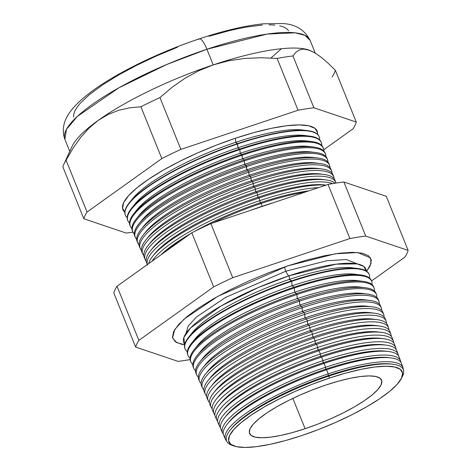 <?xml version="1.0" encoding="UTF-8"?>
<svg xmlns="http://www.w3.org/2000/svg" width="471" height="471" viewBox="0 0 471 471"><rect width="100%" height="100%" fill="white"/><g stroke="black" fill="none" stroke-linecap="round" stroke-linejoin="round"><path stroke-width="0.71" d="M289.212 275.741L258.338 287.504L221.24 305.844L190.631 327.887L183.878 337.46L184.75 344.336A98.209 23.303 158 0 1 289.212 275.741L289.424 279.391A93.57 22.202 158 0 0 192.58 332.338A93.57 22.202 158 0 0 190.926 334.598A93.57 22.202 -22 0 1 289.424 279.391L289.212 275.741L336.064 264.172L357.1 263.89L363.7 266.427L366.255 271.002A98.209 23.303 158 0 0 289.212 275.741M186.045 333.356L188.159 326.109L196.495 316.959L225.697 297.36L285.868 271.19A7.118 1.737 -108.5 0 0 289.135 275.77A7.118 1.737 71.5 0 1 285.868 271.19L326.809 260.74L346.309 259.539L357.695 264.007L346.309 259.539L326.809 260.74L285.868 271.19L225.697 297.36L196.495 316.959L188.159 326.109L186.045 333.356M287.581 265.927L335.14 253.822L357.677 252.527L370.553 257.908L371.007 263.707L366.638 271.255L370.159 265.897L371.331 260.127L368.681 255.841L362.311 253.204L352.467 252.315L339.532 253.215L323.989 255.859L306.45 260.151L287.581 265.927L268.111 272.962L248.782 280.987L230.343 289.694L213.498 298.749L198.903 307.804L187.111 316.512L178.574 324.537L173.622 331.566L172.451 337.336L175.1 341.622L181.47 344.26L184.65 344.784L176.437 342.488L172.563 337.901L174.694 329.612L184.114 319.067L217.785 296.33L287.581 265.927M233.033 445.613A95.313 22.62 -22 0 1 230.295 429.964A95.313 22.62 -22 0 1 328.946 376.035L328.293 375.587A93.57 22.202 158 0 0 231.449 428.533A93.57 22.202 158 0 0 230.89 429.24A93.57 22.202 -22 0 1 328.293 375.587L328.193 373.88A95.737 22.72 158 0 0 226.551 440.956A95.737 22.72 -22 0 1 225.438 439.319A95.737 22.72 -22 0 1 328.193 373.88L326.568 369.77L325.702 369.176A93.57 22.202 158 0 0 228.859 422.116A93.57 22.202 158 0 0 228.129 423.058A93.57 22.202 -22 0 1 325.702 369.176L325.585 367.268A95.99 22.779 158 0 0 223.26 434.038A95.99 22.779 -22 0 1 222.565 432.884A95.99 22.779 -22 0 1 325.585 367.268L324.072 363.418L323.112 362.758A93.57 22.202 158 0 0 226.268 415.705A93.57 22.202 158 0 0 225.468 416.741A93.57 22.202 -22 0 1 323.112 362.758L322.982 360.656A96.243 22.838 158 0 0 220.475 427.709A96.243 22.838 -22 0 1 219.692 426.443A96.243 22.838 -22 0 1 322.982 360.656L321.569 357.065L320.515 356.347A93.57 22.202 158 0 0 223.672 409.293A93.57 22.202 158 0 0 222.807 410.424A93.57 22.202 -22 0 1 320.515 356.347L320.38 354.045A96.496 22.896 158 0 0 217.696 421.386A96.496 22.896 -22 0 1 216.819 420.002A96.496 22.896 -22 0 1 320.38 354.045L319.073 350.718L317.925 349.935A93.57 22.202 158 0 0 221.082 402.882A93.57 22.202 158 0 0 220.145 404.106A93.57 22.202 -22 0 1 317.925 349.935L317.778 347.433A96.749 22.961 158 0 0 214.917 415.057A96.749 22.961 -22 0 1 213.94 413.567A96.749 22.961 -22 0 1 317.778 347.433L316.571 344.366L315.334 343.524A93.57 22.202 158 0 0 218.491 396.464A93.57 22.202 158 0 0 217.484 397.789A93.57 22.202 -22 0 1 315.334 343.524L315.176 340.821A97.002 23.02 158 0 0 212.144 408.728A97.002 23.02 -22 0 1 211.067 407.127A97.002 23.02 -22 0 1 315.176 340.821L314.069 338.013L312.744 337.106A93.57 22.202 158 0 0 215.901 390.053A93.57 22.202 158 0 0 214.823 391.472A93.57 22.202 -22 0 1 312.744 337.106L312.573 334.21A97.256 23.079 158 0 0 209.371 402.399A97.256 23.079 -22 0 1 208.194 400.686A97.256 23.079 -22 0 1 312.573 334.21L311.572 331.666L310.153 330.695A93.57 22.202 158 0 0 213.31 383.641A93.57 22.202 158 0 0 212.162 385.154A93.57 22.202 -22 0 1 310.153 330.695L309.971 327.598A97.509 23.138 158 0 0 206.598 396.07A97.509 23.138 -22 0 1 205.321 394.251A97.509 23.138 -22 0 1 309.971 327.598L309.07 325.314L307.563 324.283A93.57 22.202 158 0 0 210.72 377.23A93.57 22.202 158 0 0 209.507 378.837A93.57 22.202 -22 0 1 307.563 324.283L307.369 320.987A97.762 23.197 158 0 0 203.831 389.735A97.762 23.197 -22 0 1 202.442 387.81A97.762 23.197 -22 0 1 307.369 320.987L306.574 318.961L304.973 317.872A93.57 22.202 158 0 0 208.129 370.812A93.57 22.202 158 0 0 206.851 372.514A93.57 22.202 -22 0 1 304.973 317.872L304.766 314.375A98.015 23.262 158 0 0 201.07 383.4A98.015 23.262 -22 0 1 199.569 381.369A98.015 23.262 -22 0 1 304.766 314.375L304.072 312.614L302.382 311.455A93.57 22.202 158 0 0 205.539 364.401A93.57 22.202 158 0 0 204.196 366.197A93.57 22.202 -22 0 1 302.382 311.455L302.164 307.763A98.268 23.32 158 0 0 198.309 377.065A98.268 23.32 -22 0 1 196.695 374.934A98.268 23.32 -22 0 1 302.164 307.763L301.57 306.262L299.791 305.043A93.57 22.202 158 0 0 202.948 357.989A93.57 22.202 158 0 0 201.541 359.879A93.57 22.202 -22 0 1 299.791 305.043L299.562 301.152A98.521 23.379 158 0 0 195.553 370.73A98.521 23.379 -22 0 1 193.822 368.493A98.521 23.379 -22 0 1 299.562 301.152L299.073 299.909L297.201 298.632A93.57 22.202 158 0 0 200.358 351.578A93.57 22.202 158 0 0 198.886 353.556A93.57 22.202 -22 0 1 297.201 298.632L296.954 294.54A98.775 23.438 158 0 0 192.798 364.395A98.775 23.438 -22 0 1 190.943 362.052A98.775 23.438 -22 0 1 296.954 294.54L296.571 293.563L294.611 292.22A93.57 22.202 158 0 0 197.767 345.166A93.57 22.202 158 0 0 196.23 347.239A93.57 22.202 -22 0 1 294.611 292.22L294.351 287.928A99.028 23.497 158 0 0 190.049 358.054A99.028 23.497 -22 0 1 188.07 355.617A99.028 23.497 -22 0 1 294.351 287.928L294.075 287.21L292.02 285.803A93.57 22.202 158 0 0 195.177 338.749A93.57 22.202 158 0 0 193.581 340.916A93.57 22.202 -22 0 1 292.02 285.803L291.749 281.311A99.281 23.562 158 0 0 187.299 351.713A99.281 23.562 -22 0 1 185.197 349.176A99.281 23.562 -22 0 1 291.749 281.311L289.424 279.391A93.57 22.202 -22 0 1 355.046 268.287M223.654 435.316A95.896 22.755 -22 0 1 227.322 424.03A95.896 22.755 -22 0 1 326.568 369.77A95.896 22.755 158 0 0 223.654 435.316L225.438 439.319M222.088 430.859A96.137 22.814 -22 0 1 224.567 417.818A96.137 22.814 -22 0 1 324.072 363.418A96.137 22.814 158 0 0 220.893 429.128L222.565 432.884M219.227 424.565A96.378 22.873 -22 0 1 221.817 411.601A96.378 22.873 -22 0 1 321.569 357.065A96.378 22.873 158 0 0 218.132 422.946L219.692 426.443M215.371 416.764A96.626 22.926 -22 0 1 219.062 405.39A96.626 22.926 -22 0 1 319.073 350.718A96.626 22.926 158 0 0 215.371 416.764L216.819 420.002M213.504 411.978A96.867 22.985 -22 0 1 216.313 399.178A96.867 22.985 -22 0 1 316.571 344.366A96.867 22.985 158 0 0 212.609 410.577L213.94 413.567M210.649 405.684A97.108 23.044 -22 0 1 213.563 392.967A97.108 23.044 -22 0 1 314.069 338.013A97.108 23.044 158 0 0 209.848 404.395L211.067 407.127M207.087 398.213A97.356 23.103 -22 0 1 210.808 386.75A97.356 23.103 -22 0 1 311.572 331.666A97.356 23.103 158 0 0 207.087 398.207L208.194 400.686M204.95 393.085A97.597 23.161 -22 0 1 208.058 380.539A97.597 23.161 -22 0 1 309.07 325.314A97.597 23.161 158 0 0 204.326 392.025L205.321 394.251M202.1 386.785A97.838 23.22 -22 0 1 205.303 374.327A97.838 23.22 -22 0 1 306.574 318.961A97.838 23.22 158 0 0 201.564 385.837L202.442 387.81M199.262 380.486A98.086 23.273 -22 0 1 202.554 368.11A98.086 23.273 -22 0 1 304.072 312.614A98.086 23.273 158 0 0 198.803 379.655L199.569 381.369M196.419 374.18A98.327 23.332 -22 0 1 199.804 361.899A98.327 23.332 -22 0 1 301.57 306.262A98.327 23.332 158 0 0 196.042 373.474L196.695 374.934M193.587 367.875A98.569 23.391 -22 0 1 197.049 355.687A98.569 23.391 -22 0 1 299.073 299.909A98.569 23.391 158 0 0 193.281 367.286L193.822 368.493M190.755 361.569A98.816 23.45 -22 0 1 194.299 349.476A98.816 23.45 -22 0 1 296.571 293.563A98.816 23.45 158 0 0 190.52 361.104L190.943 362.052M187.929 355.264A99.057 23.509 -22 0 1 191.544 343.259A99.057 23.509 -22 0 1 294.075 287.21A99.057 23.509 158 0 0 187.758 354.916L188.07 355.617M185.103 348.952A99.299 23.562 -22 0 1 188.794 337.048A99.299 23.562 -22 0 1 291.573 280.857A99.299 23.562 158 0 0 184.997 348.734L185.197 349.176M147.252 263.86A102.684 24.368 -22 0 1 150.543 250.69A102.684 24.368 -22 0 1 256.825 192.586L257.743 194.923L257.884 197.29L258.968 198.032A102.472 24.315 -22 0 1 325.932 185.156A102.472 24.315 158 0 0 258.968 198.032A102.472 24.315 158 0 0 148.712 263.595A102.472 24.315 -22 0 1 152.904 256.012A102.472 24.315 -22 0 1 258.968 198.032L259.974 200.587L260.104 202.783L261.111 203.472A102.266 24.268 -22 0 1 305.02 192.144A102.266 24.268 158 0 0 261.111 203.472A102.266 24.268 158 0 0 213.392 222.759A102.266 24.268 -22 0 1 261.111 203.472L262.206 206.257A102.16 24.245 158 0 0 250.76 210.272A102.16 24.245 -22 0 1 262.206 206.257L261.111 203.472L260.104 202.783A99.581 23.632 158 0 0 194.317 231.532A99.581 23.632 -22 0 1 260.104 202.783L259.974 200.587A102.378 24.292 158 0 0 152.062 261.199A102.378 24.292 -22 0 1 259.974 200.587L258.968 198.032L257.884 197.29A99.581 23.632 158 0 0 154.818 253.633A99.581 23.632 158 0 0 153.917 254.799A99.581 23.632 -22 0 1 257.884 197.29L257.743 194.923A102.596 24.345 158 0 0 147.429 264.514A102.596 24.345 -22 0 1 257.743 194.923L256.825 192.586L255.665 191.791A99.581 23.632 158 0 0 152.598 248.14A99.581 23.632 158 0 0 151.638 249.389A99.581 23.632 -22 0 1 255.665 191.791L255.512 189.254A102.808 24.398 158 0 0 146.145 261.046A102.808 24.398 -22 0 1 145.168 259.527A102.808 24.398 -22 0 1 255.512 189.254L254.681 187.14L253.439 186.298A99.581 23.632 158 0 0 150.379 242.642A99.581 23.632 158 0 0 149.36 243.972A99.581 23.632 -22 0 1 253.439 186.298L253.28 183.584A103.025 24.451 158 0 0 143.767 255.623A103.025 24.451 -22 0 1 142.707 254.01A103.025 24.451 -22 0 1 253.28 183.584L252.538 181.7L251.22 180.799A99.581 23.632 158 0 0 148.153 237.149A99.581 23.632 158 0 0 147.076 238.556A99.581 23.632 -22 0 1 251.22 180.799L251.049 177.92A103.243 24.498 158 0 0 141.388 250.201A103.243 24.498 -22 0 1 140.24 248.488A103.243 24.498 -22 0 1 251.049 177.92L250.395 176.254L249 175.3A99.581 23.632 158 0 0 145.933 231.65A99.581 23.632 158 0 0 144.797 233.145A99.581 23.632 -22 0 1 249 175.3L248.818 172.251A103.461 24.551 158 0 0 139.01 244.773A103.461 24.551 -22 0 1 137.779 242.971A103.461 24.551 -22 0 1 248.818 172.251L248.252 170.814L246.78 169.807A99.581 23.632 158 0 0 143.714 226.151A99.581 23.632 158 0 0 142.519 227.728A99.581 23.632 -22 0 1 246.78 169.807L246.586 166.581A103.679 24.604 158 0 0 136.637 239.345A103.679 24.604 -22 0 1 135.312 237.449A103.679 24.604 -22 0 1 246.586 166.581L246.109 165.368L244.561 164.308A99.581 23.632 158 0 0 141.494 220.658A99.581 23.632 158 0 0 140.24 222.312A99.581 23.632 -22 0 1 244.561 164.308L244.355 160.917A103.897 24.657 158 0 0 134.264 233.922A103.897 24.657 -22 0 1 132.851 231.932A103.897 24.657 -22 0 1 244.355 160.917L243.966 159.928L242.335 158.809A99.581 23.632 158 0 0 139.269 215.159A99.581 23.632 158 0 0 137.962 216.895A99.581 23.632 -22 0 1 242.335 158.809L242.123 155.247A104.115 24.704 158 0 0 131.898 228.494A104.115 24.704 -22 0 1 130.385 226.416A104.115 24.704 -22 0 1 242.123 155.247L241.823 154.482L240.116 153.316A99.581 23.632 158 0 0 137.049 209.66A99.581 23.632 158 0 0 135.683 211.479A99.581 23.632 -22 0 1 240.116 153.316L239.892 149.584A104.332 24.757 158 0 0 129.531 223.06A104.332 24.757 -22 0 1 127.924 220.893A104.332 24.757 -22 0 1 239.892 149.584L237.896 147.817A99.581 23.632 158 0 0 134.83 204.167A99.581 23.632 158 0 0 133.411 206.062A99.581 23.632 -22 0 1 237.896 147.817L237.667 143.914A104.544 24.81 158 0 0 127.164 217.631A104.544 24.81 -22 0 1 125.457 215.377A104.544 24.81 -22 0 1 237.667 143.914L235.677 142.324A99.581 23.632 158 0 0 132.61 198.668A99.581 23.632 158 0 0 131.132 200.646A99.581 23.632 -22 0 1 235.677 142.324L235.435 138.244A104.762 24.863 158 0 0 124.797 212.203M164.032 252.65A102.266 24.268 -22 0 1 181.9 239.88A102.266 24.268 158 0 0 164.032 252.65M190.702 233.587A99.581 23.632 158 0 0 160.976 254.835A99.581 23.632 -22 0 1 190.702 233.587M144.815 258.461A102.89 24.415 -22 0 1 148.188 245.362A102.89 24.415 -22 0 1 254.681 187.14A102.89 24.415 158 0 0 144.256 257.472L145.168 259.527M142.377 253.057A103.102 24.468 -22 0 1 145.827 240.039A103.102 24.468 -22 0 1 252.538 181.7A103.102 24.468 158 0 0 141.889 252.173L142.707 254.01M139.522 246.875A103.308 24.516 -22 0 1 143.472 234.711A103.308 24.516 -22 0 1 250.395 176.254A103.308 24.516 158 0 0 139.522 246.869L140.24 248.488M137.155 241.57A103.514 24.563 -22 0 1 141.112 229.389A103.514 24.563 -22 0 1 248.252 170.814A103.514 24.563 158 0 0 137.155 241.57L137.779 242.971M135.083 236.848A103.726 24.616 -22 0 1 138.751 224.061A103.726 24.616 -22 0 1 246.109 165.368A103.726 24.616 158 0 0 134.788 236.271L135.312 237.449M132.657 231.444A103.932 24.663 -22 0 1 136.396 218.738A103.932 24.663 -22 0 1 243.966 159.928A103.932 24.663 158 0 0 132.422 230.967L132.851 231.932M130.231 226.033A104.144 24.716 -22 0 1 134.035 213.41A104.144 24.716 -22 0 1 241.823 154.482A104.144 24.716 158 0 0 130.055 225.668L130.385 226.416M127.688 220.369A104.35 24.763 -22 0 1 131.68 208.088A104.35 24.763 -22 0 1 239.68 149.036A104.35 24.763 158 0 0 127.688 220.369L127.924 220.893M125.392 215.218A104.562 24.81 -22 0 1 129.319 202.76A104.562 24.81 -22 0 1 237.537 143.596A104.562 24.81 158 0 0 125.321 215.064L125.457 215.377M401.398 378.425A93.488 22.184 -22 0 1 301.834 435.54L318.879 429.387L335.788 422.363L351.925 414.739L366.662 406.814L379.438 398.896L389.758 391.277L397.224 384.254L401.557 378.101L402.581 373.056L400.268 369.305L394.692 366.997L386.079 366.22L374.757 367.003L361.157 369.317L345.808 373.073L329.294 378.125A93.488 22.184 -22 0 1 401.398 378.425L402.458 376.335A95.313 22.62 158 0 0 328.946 376.035A95.313 22.62 158 0 0 231.879 445.254L234.087 446.019A93.488 22.184 -22 0 1 329.294 378.125L328.946 376.035L329.294 378.125L312.255 384.283L295.346 391.307L279.209 398.925L264.472 406.85L251.697 414.774L241.376 422.393L233.91 429.411L229.577 435.569L228.553 440.615L230.867 444.365L236.442 446.673L245.055 447.45L256.377 446.667L269.977 444.353L285.326 440.597L301.834 435.54A93.488 22.184 -22 0 1 234.087 446.019M69.761 151.421L64.898 139.387L66.44 129.395L77.385 116.366L118.992 87.741L167.034 64.368L206.916 49.255A16.273 3.974 -108.5 0 0 199.427 38.799A16.273 3.974 71.5 0 1 206.916 49.255A132.227 31.38 158 0 0 64.898 139.387C58.745 122.024 71.386 107.476 87.347 94.806C111.986 75.154 156.825 52.958 199.368 38.816C223.754 30.68 245.097 25.681 263.389 23.803L282.612 23.55C295.394 24.151 304.554 29.738 310.095 40.323A132.227 31.38 158 0 0 206.916 49.255L213.233 64.892L206.916 49.255L267.063 34.083L295.14 32.817L304.92 35.331L310.095 40.323L315.264 53.105M98.198 120.388A132.227 31.38 -22 0 1 213.233 64.892L198.468 70.868L184.726 78.457L171.886 87.459L159.934 97.568L180.876 149.389L298.061 110.238A146.769 34.83 -22 0 1 313.886 107.771L356.276 122.071A146.769 34.83 -22 0 1 353.062 128.795L323.76 149.737L353.062 128.795A146.769 34.83 158 0 0 356.276 122.071L335.34 70.25L356.276 122.071L313.886 107.771L292.95 55.949L313.886 107.771A146.769 34.83 158 0 0 298.061 110.238L277.119 58.416L298.061 110.238L180.876 149.389L159.934 97.568A146.769 34.83 158 0 0 140.894 106.758L161.83 158.58A146.769 34.83 -22 0 1 180.876 149.389A146.769 34.83 158 0 0 161.83 158.58L140.894 106.758L129.702 107.812L118.81 110.261L108.283 114.376L98.198 120.388A132.227 31.38 158 0 0 72.063 146.416A132.227 31.38 -22 0 1 98.198 120.388L108.283 114.376L118.81 110.261L129.702 107.812L140.894 106.758A146.769 34.83 -22 0 1 159.934 97.568L171.886 87.459L184.726 78.457L198.468 70.868L213.233 64.892A132.227 31.38 -22 0 1 308.852 50.003L303.771 49.072L299.485 49.891L295.9 52.263L292.95 55.949A146.769 34.83 158 0 0 277.119 58.416L260.81 57.745L244.602 58.445L228.729 60.753L213.233 64.892A132.227 31.38 158 0 0 98.198 120.388L88.954 128.165L80.576 137.532L72.976 148.312L66.093 160.217A146.769 34.83 158 0 0 62.878 166.934L83.82 218.756A146.769 34.83 -22 0 1 87.035 212.038L66.093 160.217L87.035 212.038L161.83 158.58L87.035 212.038A146.769 34.83 158 0 0 83.82 218.756L62.878 166.934A146.769 34.83 -22 0 1 63.962 164.02A146.769 34.83 -22 0 1 66.093 160.217L72.976 148.312L80.576 137.532L88.954 128.165M326.02 384.978A71.186 16.891 -22 0 1 381.575 380.185A71.186 16.891 -22 0 1 305.114 428.692L292.832 398.389L305.114 428.692L292.538 432.543L280.851 435.404L270.495 437.165L261.876 437.759L255.317 437.17L251.072 435.41L249.306 432.555L250.089 428.71L253.386 424.03L259.074 418.684L266.933 412.879L276.66 406.85L287.881 400.815L300.168 395.01L313.044 389.664L326.02 384.978L338.596 381.127L350.283 378.266L360.639 376.506L369.258 375.905L375.817 376.5L380.062 378.254L381.822 381.116L381.045 384.954L377.748 389.641L372.061 394.986L364.201 400.786L354.475 406.82L343.253 412.855L330.966 418.66L318.084 424.006L305.114 428.692A71.186 16.891 -22 0 1 249.571 433.514A71.186 16.891 -22 0 1 326.02 384.978M335.811 182.507A102.808 24.398 -22 0 1 335.988 183.078A102.808 24.398 158 0 0 255.512 189.254A102.808 24.398 -22 0 1 335.811 182.507L335.046 180.387A102.89 24.415 158 0 0 254.681 187.14L255.512 189.254L255.665 191.791L256.825 192.586A102.684 24.368 -22 0 1 325.802 179.881A102.684 24.368 -22 0 1 335.158 183.207A102.684 24.368 158 0 0 256.825 192.586A102.684 24.368 158 0 0 146.622 262.771L147.635 265.049M400.562 360.969L399.161 357.106A96.137 22.814 158 0 0 324.072 363.418L325.585 367.268A95.99 22.779 -22 0 1 400.562 360.969A95.99 22.779 -22 0 1 400.862 362.281A95.99 22.779 158 0 0 325.585 367.268L325.702 369.176A93.57 22.202 -22 0 1 389.735 357.766M398.154 354.339L396.847 350.742A96.378 22.873 158 0 0 321.569 357.065L322.982 360.656A96.243 22.838 -22 0 1 398.154 354.339A96.243 22.838 -22 0 1 398.472 355.799A96.243 22.838 158 0 0 322.982 360.656L323.112 362.758A93.57 22.202 -22 0 1 387.262 351.372M393.344 341.081A96.749 22.961 -22 0 1 393.679 342.835A96.749 22.961 158 0 0 317.778 347.433A96.749 22.961 -22 0 1 393.344 341.081L392.231 338.007A96.867 22.985 158 0 0 316.571 344.366L317.778 347.433L317.925 349.935L319.073 350.718A96.626 22.926 -22 0 1 383.983 338.761A96.626 22.926 -22 0 1 394.539 344.372A96.626 22.926 158 0 0 319.073 350.718L320.38 354.045A96.496 22.896 -22 0 1 395.752 347.71A96.496 22.896 -22 0 1 396.076 349.317A96.496 22.896 158 0 0 320.38 354.045L320.515 356.347A93.57 22.202 -22 0 1 384.789 344.978M390.942 334.451L389.917 331.637A97.108 23.044 158 0 0 314.069 338.013L315.176 340.821A97.002 23.02 -22 0 1 390.942 334.451A97.002 23.02 -22 0 1 391.283 336.353A97.002 23.02 158 0 0 315.176 340.821L315.334 343.524A93.57 22.202 -22 0 1 379.838 332.196M386.132 321.198A97.509 23.138 -22 0 1 386.473 323.394A97.509 23.138 158 0 0 309.971 327.598A97.509 23.138 -22 0 1 386.132 321.198L385.302 318.908A97.597 23.161 158 0 0 309.07 325.314L309.971 327.598L310.153 330.695L311.572 331.666A97.356 23.103 -22 0 1 376.971 319.615A97.356 23.103 -22 0 1 387.609 325.273A97.356 23.103 158 0 0 311.572 331.666L312.573 334.21A97.256 23.079 -22 0 1 388.534 327.822A97.256 23.079 -22 0 1 388.875 329.871A97.256 23.079 158 0 0 312.573 334.21L312.744 337.106A93.57 22.202 -22 0 1 377.365 325.802M383.724 314.569L382.988 312.538A97.838 23.22 158 0 0 306.574 318.961L307.369 320.987A97.762 23.197 -22 0 1 383.724 314.569A97.762 23.197 -22 0 1 384.065 316.918A97.762 23.197 158 0 0 307.369 320.987L307.563 324.283A93.57 22.202 -22 0 1 372.408 313.021M381.322 307.94L380.68 306.174A98.086 23.273 158 0 0 304.072 312.614L304.766 314.375A98.015 23.262 -22 0 1 381.322 307.94A98.015 23.262 -22 0 1 381.651 310.442A98.015 23.262 158 0 0 304.766 314.375L304.973 317.872A93.57 22.202 -22 0 1 369.929 306.627M378.914 301.31L378.372 299.809A98.327 23.332 158 0 0 301.57 306.262L302.164 307.763A98.268 23.32 -22 0 1 378.914 301.31A98.268 23.32 -22 0 1 379.237 303.972A98.268 23.32 158 0 0 302.164 307.763L302.382 311.455A93.57 22.202 -22 0 1 367.451 300.239M376.512 294.681L376.058 293.439A98.569 23.391 158 0 0 299.073 299.909L299.562 301.152A98.521 23.379 -22 0 1 376.512 294.681A98.521 23.379 -22 0 1 376.818 297.495A98.521 23.379 158 0 0 299.562 301.152L299.791 305.043A93.57 22.202 -22 0 1 364.972 293.845M374.104 288.052L373.75 287.075A98.816 23.45 158 0 0 296.571 293.563L296.954 294.54A98.775 23.438 -22 0 1 374.104 288.052A98.775 23.438 -22 0 1 374.398 291.025A98.775 23.438 158 0 0 296.954 294.54L297.201 298.632A93.57 22.202 -22 0 1 362.493 287.457M371.701 281.423L371.442 280.704A99.057 23.509 158 0 0 294.075 287.21L294.351 287.928A99.028 23.497 -22 0 1 371.701 281.423A99.028 23.497 -22 0 1 371.972 284.555A99.028 23.497 158 0 0 294.351 287.928L294.611 292.22A93.57 22.202 -22 0 1 360.009 281.069M369.293 274.793L369.129 274.34A99.299 23.562 158 0 0 291.573 280.857L291.749 281.311A99.281 23.562 -22 0 1 369.293 274.793A99.281 23.562 -22 0 1 369.547 278.084A99.281 23.562 158 0 0 291.749 281.311L292.02 285.803A93.57 22.202 -22 0 1 357.524 274.675M262.206 206.257A102.16 24.245 -22 0 1 273.433 202.695A102.16 24.245 158 0 0 262.206 206.257M259.974 200.587A102.378 24.292 -22 0 1 318.508 187.635A102.378 24.292 158 0 0 259.974 200.587M257.743 194.923A102.596 24.345 -22 0 1 332.644 183.625A102.596 24.345 158 0 0 257.743 194.923M333.751 176.819L333.062 174.929A103.102 24.468 158 0 0 252.538 181.7L253.28 183.584A103.025 24.451 -22 0 1 333.751 176.819A103.025 24.451 -22 0 1 334.11 178.721A103.025 24.451 158 0 0 253.28 183.584L253.439 186.298A99.581 23.632 -22 0 1 321.993 174.223M327.563 159.775A103.679 24.604 -22 0 1 327.928 162.059A103.679 24.604 158 0 0 246.586 166.581A103.679 24.604 -22 0 1 327.563 159.775L327.121 158.562A103.726 24.616 158 0 0 246.109 165.368L246.78 169.807L248.252 170.814A103.514 24.563 -22 0 1 317.795 158.003A103.514 24.563 -22 0 1 329.105 164.02A103.514 24.563 158 0 0 248.252 170.814L248.818 172.251L249 175.3L250.395 176.254A103.308 24.516 -22 0 1 319.797 163.472A103.308 24.516 -22 0 1 331.084 169.478A103.308 24.516 158 0 0 250.395 176.254L251.049 177.92A103.243 24.498 -22 0 1 331.69 171.138A103.243 24.498 -22 0 1 332.049 173.169A103.243 24.498 158 0 0 251.049 177.92L251.22 180.799A99.581 23.632 -22 0 1 319.874 168.742M248.818 172.251A103.461 24.551 -22 0 1 329.629 165.456A103.461 24.551 -22 0 1 329.994 167.611A103.461 24.551 158 0 0 248.818 172.251M325.502 154.094L325.143 153.104A103.932 24.663 158 0 0 243.966 159.928L244.355 160.917A103.897 24.657 -22 0 1 325.502 154.094A103.897 24.657 -22 0 1 325.867 156.507A103.897 24.657 158 0 0 244.355 160.917L244.561 164.308A99.581 23.632 -22 0 1 313.503 152.31M323.442 148.412L323.165 147.647A104.144 24.716 158 0 0 241.823 154.482L242.123 155.247A104.115 24.704 -22 0 1 323.442 148.412A104.115 24.704 -22 0 1 323.801 150.955A104.115 24.704 158 0 0 242.123 155.247L242.335 158.809A99.581 23.632 -22 0 1 311.378 146.828M319.32 137.049A104.544 24.81 -22 0 1 319.662 139.858A104.544 24.81 158 0 0 237.667 143.914A104.544 24.81 -22 0 1 319.32 137.049L319.203 136.731A104.562 24.81 158 0 0 237.537 143.596L237.896 147.817L239.68 149.036A104.35 24.763 -22 0 1 309.783 136.125A104.35 24.763 -22 0 1 321.187 142.189A104.35 24.763 158 0 0 239.68 149.036L239.892 149.584A104.332 24.757 -22 0 1 321.381 142.731A104.332 24.757 -22 0 1 321.734 145.409A104.332 24.757 158 0 0 239.892 149.584L240.116 153.316A99.581 23.632 -22 0 1 309.259 141.353M126.204 233.063L83.82 218.756L126.204 233.063A146.769 34.83 158 0 0 132.952 232.144A146.769 34.83 -22 0 1 126.204 233.063M332.126 76.973A146.769 34.83 158 0 0 335.34 70.25L328.052 63.138L321.157 57.244L314.728 52.781L308.852 50.003A132.227 31.38 -22 0 1 309.83 50.356A132.227 31.38 158 0 0 308.852 50.003A132.227 31.38 158 0 0 213.233 64.892L228.729 60.753L244.602 58.445L260.81 57.745L277.119 58.416A146.769 34.83 -22 0 1 292.95 55.949L295.9 52.263L299.485 49.891L303.771 49.072L309.871 50.373A132.227 31.38 -22 0 1 309.877 50.373A132.227 31.38 158 0 0 309.83 50.356L314.728 52.781L321.157 57.244L328.052 63.138L335.34 70.25M213.669 286.892L138.874 340.35A146.769 34.83 158 0 0 135.66 347.074L178.05 361.375A146.769 34.83 158 0 0 190.084 359.597A146.769 34.83 -22 0 1 178.05 361.375L135.66 347.074L113.799 292.974L135.66 347.074A146.769 34.83 -22 0 1 138.874 340.35L213.669 286.892L191.815 232.792L117.014 286.25L138.874 340.35L117.014 286.25A146.769 34.83 158 0 0 113.799 292.974A146.769 34.83 -22 0 1 117.014 286.25L191.815 232.792L213.669 286.892A146.769 34.83 -22 0 1 232.715 277.707A146.769 34.83 158 0 0 213.669 286.892M371.531 280.963L404.907 257.113A146.769 34.83 158 0 0 408.122 250.389L365.732 236.089A146.769 34.83 158 0 0 349.9 238.55L232.715 277.707L210.861 223.607A146.769 34.83 158 0 0 191.815 232.792A146.769 34.83 -22 0 1 210.861 223.607L232.715 277.707L349.9 238.55L328.046 184.449L210.861 223.607L328.046 184.449L349.9 238.55A146.769 34.83 -22 0 1 365.732 236.089L343.871 181.983A146.769 34.83 158 0 0 328.046 184.449A146.769 34.83 -22 0 1 343.871 181.983L365.732 236.089L408.122 250.389L386.261 196.289L343.871 181.983L386.261 196.289L408.122 250.389A146.769 34.83 -22 0 1 404.907 257.113L371.531 280.963M390.989 357.901L388.557 357.595A93.57 22.202 158 0 0 325.702 369.176L326.568 369.77A95.896 22.755 -22 0 1 390.989 357.901A95.896 22.755 -22 0 1 401.469 363.477A95.896 22.755 158 0 0 326.568 369.77L328.193 373.88A95.737 22.72 -22 0 1 402.964 367.598A95.737 22.72 -22 0 1 403.3 369.547A95.737 22.72 158 0 0 328.193 373.88L328.293 375.587A93.57 22.202 -22 0 1 392.043 364.13M73.653 117.091L73.77 114.153L74.924 110.832L77.109 107.17L80.294 103.202L89.561 94.494L102.36 85.045L118.203 75.219L136.484 65.392L156.496 55.937L177.473 47.23M208.977 36.267L228.829 30.78L238.12 28.666L246.869 26.994L262.4 25.069M269.029 24.822L274.823 25.063M279.715 25.787L283.66 26.982L286.627 28.649L288.576 30.762M125.133 212.474L122.537 208.27L123.685 202.612L128.542 195.718L136.908 187.852L148.477 179.316L162.789 170.437L179.304 161.553L197.384 153.016L216.336 145.145L235.435 138.244L253.934 132.581L271.137 128.371L286.374 125.781L299.061 124.903L308.717 125.775L314.964 128.359L317.56 132.563L317.589 134.312A104.762 24.863 158 0 0 235.435 138.244L235.677 142.324A99.581 23.632 -22 0 1 305.008 130.396M198.603 39.593A16.273 3.974 71.5 0 1 199.427 38.799M270.949 58.015L281.44 48.713M307.781 130.655L302.57 130.002A99.581 23.632 158 0 0 235.677 142.324L237.537 143.596A104.562 24.81 -22 0 1 307.781 130.655A104.562 24.81 -22 0 1 319.261 136.89M309.783 136.125L304.79 135.495A99.581 23.632 158 0 0 237.896 147.817A99.581 23.632 -22 0 1 307.133 135.872M311.784 141.594L307.015 140.994A99.581 23.632 158 0 0 240.116 153.316L241.823 154.482A104.144 24.716 -22 0 1 311.784 141.594A104.144 24.716 -22 0 1 323.289 148.035M313.786 147.064L309.235 146.487A99.581 23.632 158 0 0 242.335 158.809L243.966 159.928A103.932 24.663 -22 0 1 313.786 147.064A103.932 24.663 -22 0 1 325.302 153.605M315.794 152.533L311.455 151.986A99.581 23.632 158 0 0 244.561 164.308L246.109 165.368A103.726 24.616 -22 0 1 315.794 152.533A103.726 24.616 -22 0 1 327.31 159.18M317.795 158.003L313.674 157.485A99.581 23.632 158 0 0 246.78 169.807A99.581 23.632 -22 0 1 315.629 157.785M319.797 163.472L315.894 162.978A99.581 23.632 158 0 0 249 175.3A99.581 23.632 -22 0 1 317.748 163.266M321.799 168.942L318.119 168.477A99.581 23.632 158 0 0 251.22 180.799L252.538 181.7A103.102 24.468 -22 0 1 321.799 168.942A103.102 24.468 -22 0 1 333.327 175.907M323.801 174.411L320.339 173.976A99.581 23.632 158 0 0 253.439 186.298L254.681 187.14A102.89 24.415 -22 0 1 323.801 174.411A102.89 24.415 -22 0 1 335.328 181.488M325.802 179.881L322.558 179.469A99.581 23.632 158 0 0 255.665 191.791A99.581 23.632 -22 0 1 324.113 179.704M326.026 185.127L324.778 184.968A99.581 23.632 158 0 0 257.884 197.29A99.581 23.632 -22 0 1 325.979 185.138M260.104 202.783A99.581 23.632 -22 0 1 308.688 190.914A99.581 23.632 158 0 0 260.104 202.783M358.278 268.57L352.284 267.816A93.57 22.202 158 0 0 289.424 279.391L291.573 280.857A99.299 23.562 -22 0 1 358.278 268.57A99.299 23.562 -22 0 1 369.205 274.569M360.615 274.952L354.875 274.228A93.57 22.202 158 0 0 292.02 285.803L294.075 287.21A99.057 23.509 -22 0 1 360.615 274.952A99.057 23.509 -22 0 1 371.56 281.069M362.953 281.334L357.465 280.639A93.57 22.202 158 0 0 294.611 292.22L296.571 293.563A98.816 23.45 -22 0 1 362.953 281.334A98.816 23.45 -22 0 1 373.903 287.575M365.29 287.716L360.056 287.051A93.57 22.202 158 0 0 297.201 298.632L299.073 299.909A98.569 23.391 -22 0 1 365.29 287.716A98.569 23.391 -22 0 1 376.247 294.075M367.627 294.092L362.646 293.468A93.57 22.202 158 0 0 299.791 305.043L301.57 306.262A98.327 23.332 -22 0 1 367.627 294.092A98.327 23.332 -22 0 1 378.59 300.58M369.965 300.474L365.237 299.88A93.57 22.202 158 0 0 302.382 311.455L304.072 312.614A98.086 23.273 -22 0 1 369.965 300.474A98.086 23.273 -22 0 1 380.927 307.086M372.302 306.857L367.827 306.291A93.57 22.202 158 0 0 304.973 317.872L306.574 318.961A97.838 23.22 -22 0 1 372.302 306.857A97.838 23.22 -22 0 1 383.259 313.592M374.633 313.239L370.418 312.703A93.57 22.202 158 0 0 307.563 324.283L309.07 325.314A97.597 23.161 -22 0 1 374.633 313.239A97.597 23.161 -22 0 1 385.59 320.103M376.971 319.615L373.014 319.12A93.57 22.202 158 0 0 310.153 330.695A93.57 22.202 -22 0 1 374.887 319.409M379.308 325.997L375.605 325.532A93.57 22.202 158 0 0 312.744 337.106L314.069 338.013A97.108 23.044 -22 0 1 379.308 325.997A97.108 23.044 -22 0 1 390.241 333.121M381.645 332.379L378.195 331.943A93.57 22.202 158 0 0 315.334 343.524L316.571 344.366A96.867 22.985 -22 0 1 381.645 332.379A96.867 22.985 -22 0 1 392.561 339.638M383.983 338.761L380.786 338.355A93.57 22.202 158 0 0 317.925 349.935A93.57 22.202 -22 0 1 382.317 338.584M386.32 345.143L383.376 344.772A93.57 22.202 158 0 0 320.515 356.347L321.569 357.065A96.378 22.873 -22 0 1 386.32 345.143A96.378 22.873 -22 0 1 397.188 352.667M388.652 351.519L385.967 351.183A93.57 22.202 158 0 0 323.112 362.758L324.072 363.418A96.137 22.814 -22 0 1 388.652 351.519A96.137 22.814 -22 0 1 399.496 359.185M392.979 364.236L391.148 364.006A93.57 22.202 158 0 0 328.293 375.587L328.946 376.035A95.313 22.62 -22 0 1 392.979 364.236A95.313 22.62 -22 0 1 401.869 377.401M284.537 266.957A7.118 1.737 -108.5 0 0 285.868 271.19M230.295 429.964L231.449 428.533M227.322 424.03L228.859 422.116M224.567 417.818L226.268 415.705M221.817 411.601L223.672 409.293M219.062 405.39L221.082 402.882M216.313 399.178L218.491 396.464M213.563 392.967L215.901 390.053M210.808 386.75L213.31 383.641M208.058 380.539L210.72 377.23M205.303 374.327L208.129 370.812M202.554 368.11L205.539 364.401M199.804 361.899L202.948 357.989M197.049 355.687L200.358 351.578M194.299 349.476L197.767 345.166M191.544 343.259L195.177 338.749M188.794 337.048L192.58 332.338M152.904 256.012L154.818 253.633M150.543 250.69L152.598 248.14M148.188 245.362L150.379 242.642M145.827 240.039L148.153 237.149M143.472 234.711L145.933 231.65M141.112 229.389L143.714 226.151M138.751 224.061L141.494 220.658M136.396 218.738L139.269 215.159M134.035 213.41L137.049 209.66M131.68 208.088L134.83 204.167M129.319 202.76L132.61 198.668M394.539 344.372L395.752 347.71M387.609 325.273L388.534 327.822M331.084 169.472L331.69 171.138M329.105 164.014L329.629 165.456M321.187 142.189L321.381 142.731M401.469 363.471L402.964 367.598M63.962 164.02L72.063 146.416"/></g></svg>
